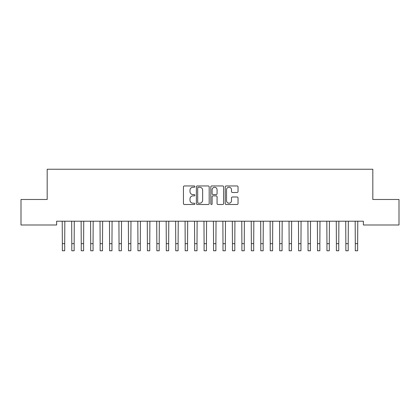 <?xml version="1.0" encoding="UTF-8"?>
<svg xmlns="http://www.w3.org/2000/svg" width="420" height="420" viewBox="0 0 420 420"><rect width="100%" height="100%" fill="white"/><g stroke="black" fill="none" stroke-linecap="round" stroke-linejoin="round"><path stroke-width="0.63" d="M194.88 186.601A0.651 0.651 0 0 0 194.229 185.95L184.375 185.95A0.929 0.929 0 0 0 183.446 186.879L183.446 203.574A0.929 0.929 0 0 0 184.375 204.503L194.229 204.503A0.651 0.651 0 0 0 194.88 203.852A0.651 0.651 0 0 0 194.229 203.201L192.953 203.201A2.966 2.966 0 0 1 189.987 200.235L189.987 198.844A2.966 2.966 0 0 1 192.953 195.872L194.229 195.872A0.651 0.651 0 0 0 194.88 195.227A0.651 0.651 0 0 0 194.229 194.576L192.953 194.576A2.966 2.966 0 0 1 189.987 191.609L189.987 190.218A2.966 2.966 0 0 1 192.953 187.247L194.229 187.247A0.651 0.651 0 0 0 194.88 186.601M237.111 192.486A0.929 0.929 0 0 0 238.035 191.562L238.035 186.879A0.929 0.929 0 0 0 237.111 185.95L226.165 185.95A0.929 0.929 0 0 0 225.236 186.879L225.236 203.574A0.929 0.929 0 0 0 226.165 204.503L237.111 204.503A0.929 0.929 0 0 0 238.035 203.574L238.035 197.915A0.929 0.929 0 0 0 237.111 196.985L232.423 196.985A0.929 0.929 0 0 0 231.499 197.915L231.499 200.723A2.483 2.483 0 0 1 229.016 203.201A2.483 2.483 0 0 1 226.532 200.723L226.532 189.73A2.483 2.483 0 0 1 229.016 187.247A2.483 2.483 0 0 1 231.499 189.73L231.499 191.562A0.929 0.929 0 0 0 232.423 192.486L237.111 192.486M363.374 221.214L56.627 221.214L56.627 224.994L21 224.994L21 199.479L47.177 199.479L47.177 169.239L372.824 169.239L372.824 199.479L399 199.479L399 224.994L363.374 224.994L363.374 221.214M209.186 186.879A0.929 0.929 0 0 0 208.262 185.95L197.316 185.95A0.929 0.929 0 0 0 196.387 186.879L196.387 203.574A0.929 0.929 0 0 0 197.316 204.503L208.262 204.503A0.929 0.929 0 0 0 209.186 203.574L209.186 186.879M211.738 185.95L222.684 185.95A0.929 0.929 0 0 1 223.613 186.879L223.613 203.574A0.929 0.929 0 0 1 222.684 204.503L218.001 204.503A0.929 0.929 0 0 1 217.072 203.574L217.072 196.802A0.929 0.929 0 0 0 216.148 195.872L213.04 195.872A0.929 0.929 0 0 0 212.111 196.802L212.111 203.852A0.651 0.651 0 0 1 211.459 204.503A0.651 0.651 0 0 1 210.814 203.852L210.814 186.879A0.929 0.929 0 0 1 211.738 185.95M198.334 187.247A0.651 0.651 0 0 0 197.689 187.898L197.689 202.55A0.651 0.651 0 0 0 198.334 203.201L199.678 203.201A2.966 2.966 0 0 0 202.65 200.235L202.65 190.218A2.966 2.966 0 0 0 199.678 187.247L198.334 187.247M217.072 189.777A2.483 2.483 0 0 0 214.594 187.294A2.483 2.483 0 0 0 212.111 189.777L212.111 193.646A0.929 0.929 0 0 0 213.04 194.576L216.148 194.576A0.929 0.929 0 0 0 217.072 193.646L217.072 189.777M62.223 221.214L62.344 243.673L64.706 243.673L64.827 221.214M62.344 243.673L62.344 250.761L64.706 250.761L64.706 243.673M71.673 221.214L71.794 243.673L74.156 243.673L74.277 221.214M71.794 243.673L71.794 250.761L74.156 250.761L74.156 243.673M81.123 221.214L81.244 243.673L83.606 243.673L83.727 221.214M81.244 243.673L81.244 250.761L83.606 250.761L83.606 243.673M90.573 221.214L90.694 243.673L93.056 243.673L93.177 221.214M90.694 243.673L90.694 250.761L93.056 250.761L93.056 243.673M100.023 221.214L100.144 243.673L102.506 243.673L102.627 221.214M100.144 243.673L100.144 250.761L102.506 250.761L102.506 243.673M109.473 221.214L109.594 243.673L111.956 243.673L112.077 221.214M109.594 243.673L109.594 250.761L111.956 250.761L111.956 243.673M118.923 221.214L119.044 243.673L121.406 243.673L121.527 221.214M119.044 243.673L119.044 250.761L121.406 250.761L121.406 243.673M128.373 221.214L128.494 243.673L130.856 243.673L130.977 221.214M128.494 243.673L128.494 250.761L130.856 250.761L130.856 243.673M137.823 221.214L137.944 243.673L140.306 243.673L140.427 221.214M137.944 243.673L137.944 250.761L140.306 250.761L140.306 243.673M147.273 221.214L147.394 243.673L149.756 243.673L149.877 221.214M147.394 243.673L147.394 250.761L149.756 250.761L149.756 243.673M156.723 221.214L156.844 243.673L159.206 243.673L159.327 221.214M156.844 243.673L156.844 250.761L159.206 250.761L159.206 243.673M166.173 221.214L166.294 243.673L168.656 243.673L168.777 221.214M166.294 243.673L166.294 250.761L168.656 250.761L168.656 243.673M175.623 221.214L175.744 243.673L178.106 243.673L178.227 221.214M175.744 243.673L175.744 250.761L178.106 250.761L178.106 243.673M185.073 221.214L185.194 243.673L187.556 243.673L187.677 221.214M185.194 243.673L185.194 250.761L187.556 250.761L187.556 243.673M194.523 221.214L194.644 243.673L197.006 243.673L197.127 221.214M194.644 243.673L194.644 250.761L197.006 250.761L197.006 243.673M203.973 221.214L204.094 243.673L206.456 243.673L206.577 221.214M204.094 243.673L204.094 250.761L206.456 250.761L206.456 243.673M213.423 221.214L213.544 243.673L215.906 243.673L216.027 221.214M213.544 243.673L213.544 250.761L215.906 250.761L215.906 243.673M222.873 221.214L222.994 243.673L225.356 243.673L225.477 221.214M222.994 243.673L222.994 250.761L225.356 250.761L225.356 243.673M232.323 221.214L232.444 243.673L234.806 243.673L234.927 221.214M232.444 243.673L232.444 250.761L234.806 250.761L234.806 243.673M241.773 221.214L241.894 243.673L244.256 243.673L244.377 221.214M241.894 243.673L241.894 250.761L244.256 250.761L244.256 243.673M251.223 221.214L251.344 243.673L253.706 243.673L253.827 221.214M251.344 243.673L251.344 250.761L253.706 250.761L253.706 243.673M260.673 221.214L260.794 243.673L263.156 243.673L263.277 221.214M260.794 243.673L260.794 250.761L263.156 250.761L263.156 243.673M270.123 221.214L270.244 243.673L272.606 243.673L272.727 221.214M270.244 243.673L270.244 250.761L272.606 250.761L272.606 243.673M279.573 221.214L279.694 243.673L282.056 243.673L282.177 221.214M279.694 243.673L279.694 250.761L282.056 250.761L282.056 243.673M289.023 221.214L289.144 243.673L291.506 243.673L291.627 221.214M289.144 243.673L289.144 250.761L291.506 250.761L291.506 243.673M298.473 221.214L298.594 243.673L300.956 243.673L301.077 221.214M298.594 243.673L298.594 250.761L300.956 250.761L300.956 243.673M307.923 221.214L308.044 243.673L310.406 243.673L310.527 221.214M308.044 243.673L308.044 250.761L310.406 250.761L310.406 243.673M317.373 221.214L317.494 243.673L319.856 243.673L319.977 221.214M317.494 243.673L317.494 250.761L319.856 250.761L319.856 243.673M326.823 221.214L326.944 243.673L329.306 243.673L329.427 221.214M326.944 243.673L326.944 250.761L329.306 250.761L329.306 243.673M336.273 221.214L336.394 243.673L338.756 243.673L338.877 221.214M336.394 243.673L336.394 250.761L338.756 250.761L338.756 243.673M345.723 221.214L345.844 243.673L348.206 243.673L348.327 221.214M345.844 243.673L345.844 250.761L348.206 250.761L348.206 243.673M355.173 221.214L355.294 243.673L357.656 243.673L357.777 221.214M355.294 243.673L355.294 250.761L357.656 250.761L357.656 243.673"/></g></svg>
